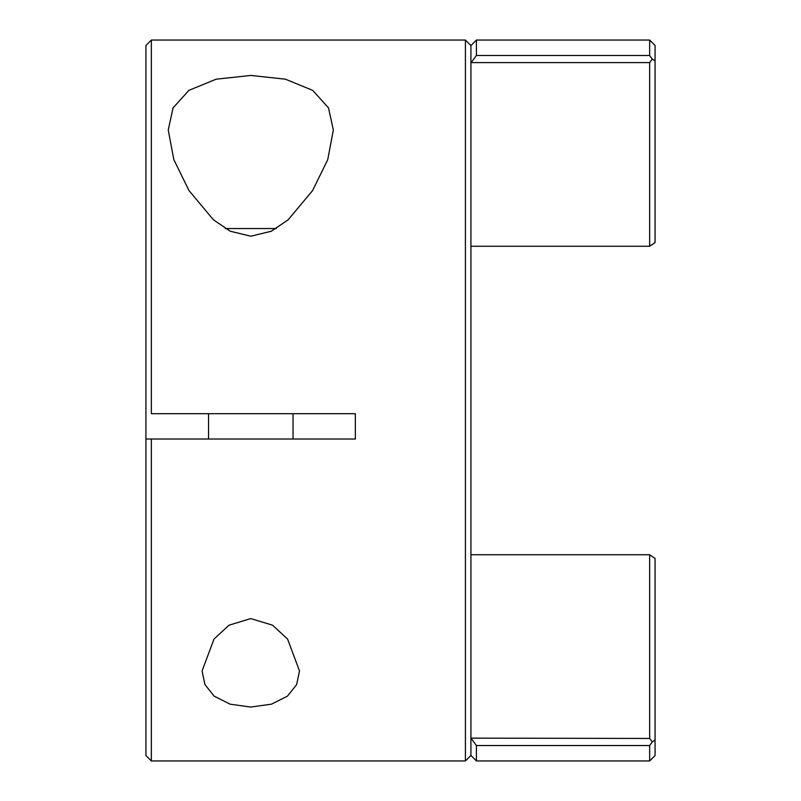 <?xml version="1.0" encoding="UTF-8"?>
<svg xmlns="http://www.w3.org/2000/svg" width="801" height="801" viewBox="0 0 801 801"><rect width="100%" height="100%" fill="white"/><g stroke="black" fill="none" stroke-linecap="round" stroke-linejoin="round"><path stroke-width="1.2" d="M225.281 228.545L276.305 228.545M151.349 760.95L145.932 755.533L145.932 45.467L151.349 40.05L151.349 413.706L355.354 413.706L355.354 439.018L151.349 439.018L151.349 760.95L465.411 760.95L465.411 40.05L151.349 40.05M208.54 439.018L208.54 413.706L151.349 413.706M250.793 236.205L230.257 231.229L213.376 219.764L188.956 190.518L173.817 159.569L168.25 130.052L173.056 107.915L188.916 90.343L216.12 79.199L250.793 75.434L285.426 79.189L312.69 90.353L328.53 107.925L333.336 130.042L327.729 159.679L312.58 190.578L288.15 219.804L271.279 231.259L250.793 236.205M250.793 707.063L230.097 704.169L214.157 696.149L204.946 684.595L202.092 670.958L214.017 639.058L229.016 625.191L250.793 618.592L272.54 625.18L287.589 639.088L299.494 670.958L296.64 684.585L287.439 696.139L271.509 704.159L250.793 707.063M145.932 439.018L151.349 439.018M470.918 62.868L476.415 55.489L649.651 55.489L649.651 40.05L476.415 40.05L470.918 45.557L470.918 755.443L465.411 760.95M470.918 738.132L649.651 738.452L649.651 554.743L655.068 558.447L655.068 755.533L649.651 760.95L649.651 745.531L476.415 745.531L476.415 760.95L470.918 755.443M470.918 554.743L649.651 554.743M476.415 40.05L476.415 55.489M476.415 745.531L471.218 738.452L476.415 745.531M470.918 246.257L649.651 246.257L649.651 62.598L471.168 62.598M649.651 40.05L655.068 45.467L655.068 242.553L649.651 246.257M649.651 55.489L652.264 59.004L655.068 61.066L652.264 59.004L649.651 62.598M649.651 738.452L652.264 741.996L655.068 739.934M652.264 741.996L649.651 745.531M293.036 439.018L293.036 413.706M470.918 45.557L465.411 40.05M649.651 760.95L476.415 760.95"/></g></svg>
